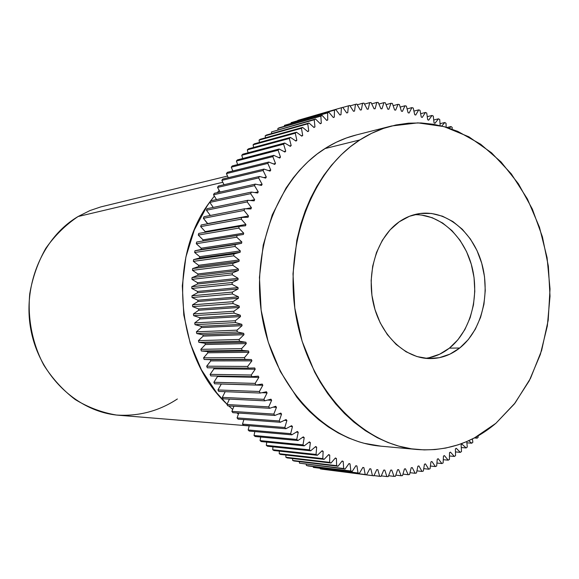 <?xml version="1.0" encoding="UTF-8"?>
<svg xmlns="http://www.w3.org/2000/svg" width="579" height="579" viewBox="0 0 579 579"><rect width="100%" height="100%" fill="white"/><g stroke="black" fill="none" stroke-linecap="round" stroke-linejoin="round"><path stroke-width="0.87" d="M177.377 398.974C158.892 411.148 138.576 416.496 116.422 415.034C101.984 412.603 88.24 407.435 75.205 399.532C62.908 390.152 52.421 378.652 43.751 365.016C32.344 343.419 27.43 318.479 29.753 293.741C32.583 277.479 37.903 262.381 45.727 248.456C54.802 235.566 65.579 224.927 78.071 216.532C42.129 237.701 21.691 286.699 31.36 332.165C40.863 377.682 78.628 412.234 119.064 415.288L249.209 425.905M219.224 190.448L217.248 192.655L219.224 190.448M214.353 196.107L210.691 200.848L214.353 196.107M210.264 201.434C167.345 257.054 175.625 356.671 227.077 404.272L216.705 392.866L201.427 369.815L190.274 343.499L183.796 315.063L182.313 285.787L185.888 256.996L194.32 229.964L207.173 205.871L210.264 201.434M228.814 405.944L232.671 409.433L228.814 405.944M236.883 412.943L238.403 414.13L236.883 412.943M222.806 182.284L78.071 216.532L222.806 182.284M425.442 358.321C434.141 357.236 442.117 353.841 449.369 348.145L459.74 348.001C450.947 354.92 441.22 358.452 430.566 358.596C405.582 358.85 380.873 335.856 373.513 304.033C366.029 272.268 377.327 236.977 399.184 221.829L390.022 229.928L382.343 240.299L376.48 252.538L372.688 266.159L371.139 280.605L371.921 295.283L374.989 309.562L380.215 322.865L387.365 334.633L396.13 344.404L406.132 351.808L416.952 356.563L428.163 358.546L439.302 357.706L449.963 354.131L459.74 348.001L468.295 339.584L475.323 329.212L480.599 317.292L483.95 304.25L485.267 290.564L484.514 276.719L481.714 263.206L476.966 250.49L470.423 239.04L462.31 229.27L452.901 221.554L442.515 216.213L431.536 213.47L420.368 213.477L409.44 216.285L399.184 221.829C405.423 217.487 412.074 214.766 419.138 213.651C445.62 209.547 472.326 231.187 481.504 262.475C490.826 293.719 481.714 330.551 459.74 348.001L449.369 348.145C470.488 331.449 479.81 296.795 471.899 266.506C464.09 236.189 439.758 213.738 414.13 214.729M391.122 126.106L355.991 135.037C345.185 137.788 334.821 142.311 324.906 148.6C277.211 178.419 249.44 251.742 262.866 320.723C276.031 389.783 327.352 441.748 380.504 446.134L417.133 449.499C362.859 445.048 310.17 390.991 296.571 318.986C282.704 247.074 311.133 170.733 359.885 139.93L324.906 148.6L359.885 139.93C370.017 133.438 380.606 128.784 391.643 125.976L417.937 122.864L444.035 126.613L468.889 136.81L491.564 152.82L511.286 173.852L527.426 198.995L539.469 227.257L547.075 257.612L550.021 288.979L548.19 320.288L541.633 350.447L530.494 378.369L515.093 402.991L495.885 423.307C472.761 442.877 446.51 451.606 417.133 449.499M265.175 135.841L307.76 123.834L309.012 123.009L266.391 135.052L265.175 135.841L265.45 137.809L265.175 135.841L307.76 123.834L309.012 123.009L313.992 127.496L314.94 126.902L314.245 119.766L315.519 119.021L271.464 131.947L315.519 119.021L320.31 123.761L321.28 123.233L320.867 116.118L322.17 115.46L279.158 127.807L322.17 115.46L326.759 120.439L327.743 119.976L327.613 112.905L328.937 112.326L284.441 125.346L328.937 112.326L333.323 117.53L334.322 117.124L334.459 110.111L335.806 109.619L291.092 122.654L335.806 109.619L339.974 115.033L340.988 114.693L341.4 107.752L342.761 107.347L297.83 120.374L342.761 107.347L346.705 112.948L347.733 112.673L348.413 105.827L349.781 105.501L353.501 111.284L354.529 111.074L355.477 104.336L356.852 104.097L360.341 110.039L361.376 109.887L362.577 103.272L363.959 103.12L367.202 109.207L368.244 109.12L369.692 102.642L371.081 102.57L374.077 108.794L375.12 108.765L376.813 102.432L378.203 102.447L380.953 108.787L381.988 108.816L383.92 102.649L385.303 102.744L387.807 109.185L388.842 109.279L390.999 103.286L392.374 103.453L394.625 109.981L395.652 110.133L398.034 104.329L399.394 104.575L401.399 111.175L402.412 111.385L405.003 105.776L406.357 106.102L408.101 112.753L409.107 113.028L411.908 107.622L413.24 108.027L414.73 114.714L415.722 115.047L418.718 109.858L420.028 110.336L421.266 117.052L422.25 117.436L425.427 112.471L426.716 113.028L427.7 119.752L428.663 120.193L432.021 115.46L433.287 116.082L434.018 122.806L434.967 123.298L438.484 118.811L439.729 119.506L440.163 125.629L439.729 119.506L438.484 118.811L434.967 123.298L434.018 122.806L433.287 116.082L432.021 115.46L428.663 120.193L427.7 119.752L426.716 113.028L425.427 112.471L422.25 117.436L421.266 117.052L420.028 110.336L418.718 109.858L415.722 115.047L414.73 114.714L413.24 108.027L411.908 107.622L409.107 113.028L408.101 112.753L406.357 106.102L405.003 105.776L402.412 111.385L401.399 111.175L399.394 104.575L398.034 104.329L395.652 110.133L394.625 109.981L392.374 103.453L390.999 103.286L388.842 109.279L387.807 109.185L385.303 102.744L383.92 102.649L381.988 108.816L380.953 108.787L378.203 102.447L376.813 102.432L375.12 108.765L374.077 108.794L371.081 102.57L369.692 102.642L368.244 109.12L367.202 109.207L363.959 103.12L362.577 103.272L361.376 109.887L360.341 110.039L356.852 104.097L355.477 104.336L354.529 111.074L353.501 111.284L349.781 105.501L348.413 105.827L347.733 112.673L346.705 112.948L342.761 107.347L297.83 120.374L341.4 107.752L340.988 114.693L339.974 115.033L335.806 109.619L291.092 122.654L291.078 123.247L291.092 122.654L334.459 110.111L334.322 117.124L333.323 117.53L328.937 112.326L284.441 125.346L284.455 126.287L284.441 125.346L327.613 112.905L327.743 119.976L326.759 120.439L322.17 115.46L279.158 127.807L277.891 128.444L277.963 129.732L277.891 128.444L320.867 116.118L321.28 123.233L320.31 123.761L315.519 119.021L271.464 131.947L271.623 133.575L271.464 131.947L314.245 119.766L314.94 126.902L313.992 127.496L309.012 123.009L266.391 135.052L265.175 135.841M259.045 140.132L301.442 128.314L302.658 127.409L260.224 139.264L259.045 140.132L259.457 142.427L259.045 140.132L301.442 128.314L302.658 127.409L307.818 131.628L308.745 130.977L307.76 123.834L308.745 130.977L307.818 131.628L302.658 127.409L260.224 139.264L259.045 140.132M253.081 144.808L295.29 133.199L296.477 132.215L254.232 143.867L253.081 144.808L253.66 147.421L253.081 144.808L295.29 133.199L296.477 132.215L301.811 136.152L302.708 135.443L301.442 128.314L302.708 135.443L301.811 136.152L296.477 132.215L254.232 143.867L253.081 144.808M247.313 149.86L289.341 138.482L290.484 137.426L248.42 148.846L247.313 149.86L248.087 152.784L247.313 149.86L289.341 138.482L290.484 137.426L295.978 141.073L296.846 140.306L295.29 133.199L296.846 140.306L295.978 141.073L290.484 137.426L248.42 148.846L247.313 149.86M241.747 155.273L283.601 144.157L284.702 143.02L242.811 154.188L241.747 155.273L242.739 158.508L241.747 155.273L283.601 144.157L284.702 143.02L290.34 146.364L291.179 145.546L289.341 138.482L291.179 145.546L290.34 146.364L284.702 143.02L242.811 154.188L241.747 155.273M236.398 161.049L278.086 150.207L279.143 149.006L237.419 159.898L236.398 161.049L237.643 164.574L236.398 161.049L278.086 150.207L279.143 149.006L284.919 152.031L285.722 151.148L283.601 144.157L285.722 151.148L284.919 152.031L279.143 149.006L237.419 159.898L236.398 161.049M231.289 167.165L272.818 156.627L273.824 155.353L232.266 165.941L231.289 167.165L232.823 170.971L231.289 167.165L272.818 156.627L273.824 155.353L279.722 158.053L280.489 157.119L278.086 150.207L280.489 157.119L279.722 158.053L273.824 155.353L232.266 165.941L231.289 167.165M226.432 173.606L267.809 163.394L268.757 162.048L227.359 172.325L226.432 173.606L228.278 177.688L226.432 173.606L267.809 163.394L268.757 162.048L274.764 164.414L275.495 163.43L272.818 156.627L275.495 163.43L274.764 164.414L268.757 162.048L227.359 172.325L226.432 173.606M221.851 180.373L263.069 170.501L263.973 169.09L222.72 179.027L221.851 180.373L224.03 184.708L221.851 180.373L263.069 170.501L263.973 169.09L270.075 171.109L270.762 170.074L267.809 163.394L270.762 170.074L270.075 171.109L263.973 169.09L222.72 179.027L221.851 180.373M217.538 187.43L258.625 177.919L259.472 176.45L218.355 186.033L217.538 187.43L220.1 192.018L217.538 187.43L258.625 177.919L259.472 176.45L265.652 178.115L266.304 177.036L263.069 170.501L266.304 177.036L265.652 178.115L259.472 176.45L218.355 186.033L217.538 187.43M213.528 194.776L254.492 185.649L255.274 184.115L214.288 193.321L213.528 194.776L216.495 199.596L213.528 194.776L254.492 185.649L255.274 184.115L261.52 185.425L262.121 184.303L258.625 177.919L262.121 184.303L261.52 185.425L255.274 184.115L214.288 193.321L213.528 194.776M209.822 202.382L250.664 193.654L251.387 192.069L210.517 200.884L209.822 202.382L213.246 207.42L209.822 202.382L250.664 193.654L251.387 192.069L257.684 193.01L258.241 191.844L254.492 185.649L258.241 191.844L257.684 193.01L251.387 192.069L210.517 200.884L209.822 202.382M200.667 226.606L241.226 219.166L241.74 217.443L201.166 224.978L200.667 226.606L205.198 231.629L205.002 232.317L205.198 231.629L245.923 224.471L241.226 219.166L241.74 217.443L248.087 217.263L248.5 215.989L244.027 210.43L244.613 208.758L203.953 216.727L203.381 218.319L244.027 210.43L244.613 208.758L250.96 208.947L251.416 207.709L247.175 201.919L247.826 200.291L207.072 208.693L206.435 210.242L247.175 201.919L247.826 200.291L254.159 200.855L254.666 199.654L250.664 193.654L254.666 199.654L254.159 200.855L247.826 200.291L207.072 208.693L206.435 210.242L210.351 215.475L206.435 210.242L247.175 201.919L251.416 207.709L250.96 208.947L244.613 208.758L203.953 216.727L203.381 218.319L207.629 223.776L248.5 215.989L248.087 217.263L241.74 217.443L201.166 224.978L200.667 226.606L241.226 219.166L245.923 224.471L245.568 225.774L245.923 224.471L205.198 231.629L200.667 226.606M198.3 235.081L238.787 228.09L239.236 226.338L198.735 233.417L198.3 235.081L203.034 239.851L202.759 241.016L203.034 239.851L243.701 233.134L238.787 228.09L239.236 226.338L245.568 225.774L239.236 226.338L198.735 233.417L198.3 235.081L238.787 228.09L243.701 233.134L243.397 234.459L243.701 233.134L203.034 239.851L198.3 235.081M192.655 306.624L233.055 303.562L232.896 301.695L192.503 304.858L192.655 306.624L198.568 308.954L198.706 310.272L193.429 313.912L193.654 315.664L234.097 313.109L233.865 311.249L193.429 313.912L193.654 315.664L199.646 317.654L199.835 318.964L194.725 322.908L195.022 324.653L235.53 322.59L235.219 320.752L194.725 322.908L195.022 324.653L201.079 326.288L201.326 327.584L196.397 331.825L196.766 333.547L237.347 331.984L236.963 330.16L196.397 331.825L196.766 333.547L202.874 334.828L203.171 336.109L198.431 340.633L198.872 342.334L239.547 341.255L239.091 339.46L198.431 340.633L198.872 342.334L205.017 343.26L205.364 344.527L200.833 349.318L201.34 350.99L242.116 350.389L241.588 348.623L200.833 349.318L201.34 350.99L207.499 351.554L207.904 352.792L203.584 357.844L204.155 359.487L245.047 359.356L244.447 357.619L203.584 357.844L204.155 359.487L210.322 359.689L210.778 360.905L206.681 366.196L207.318 367.795L248.333 368.128L247.667 366.435L206.681 366.196L207.318 367.795L248.333 368.128L247.667 366.435L251.901 360.847L251.431 359.573L245.047 359.356L244.447 357.619L248.912 352.293L248.492 350.99L242.116 350.389L241.588 348.623L246.278 343.564L245.909 342.24L239.547 341.255L239.091 339.46L243.991 334.691L243.679 333.338L237.347 331.984L236.963 330.16L242.065 325.695L241.805 324.327L235.53 322.59L235.219 320.752L240.509 316.59L240.307 315.215L234.097 313.109L233.865 311.249L239.322 307.42L239.178 306.03L233.055 303.562L232.896 301.695L238.512 298.199L238.425 296.803L232.396 293.973L232.317 292.106L191.96 295.768L192.04 297.541L232.396 293.973L232.317 292.106L238.085 288.957L238.049 287.56L232.143 284.383L232.136 282.516L191.801 286.677L191.801 288.451L232.143 284.383L232.136 282.516L238.027 279.715L238.056 278.318L232.273 274.801L232.345 272.941L192.018 277.609L191.946 279.368L232.273 274.801L232.345 272.941L238.353 270.502L238.439 269.119L232.801 265.269L232.953 263.416L192.619 268.576L192.467 270.335L232.801 265.269L232.953 263.416L239.055 261.346L239.199 259.971L233.721 255.802L233.945 253.971L193.589 259.624L193.372 261.361L233.721 255.802L233.945 253.971L240.133 252.27L240.328 250.91L235.031 246.437L235.327 244.62L194.935 250.758L194.645 252.48L235.031 246.437L235.327 244.62L241.581 243.303L241.834 241.957L236.724 237.187L237.093 235.4L196.657 242.015L196.288 243.708L236.724 237.187L237.093 235.4L243.397 234.459L196.657 242.015L196.288 243.708L201.217 248.217L200.978 249.491L194.935 250.758L194.645 252.48L199.755 256.707L199.567 257.995L193.589 259.624L193.372 261.361L198.648 265.298L198.51 266.601L192.619 268.576L192.467 270.335L197.902 273.968L197.823 275.286L192.018 277.609L191.946 279.368L197.519 282.697L197.497 284.014L191.801 286.677L191.801 288.451L197.504 291.447L197.533 292.771L191.96 295.768L192.04 297.541L197.852 300.212L197.938 301.536L192.503 304.858L192.655 306.624L233.055 303.562L239.178 306.03L239.322 307.42L233.865 311.249L193.429 313.912L198.706 310.272L239.322 307.42L198.706 310.272L198.568 308.954L239.178 306.03L198.568 308.954L192.655 306.624M210.814 375.909L251.966 376.683L251.235 375.033L210.112 374.345L210.814 375.909L251.966 376.683L251.235 375.033L255.223 369.214L254.702 367.962L248.333 368.128L254.702 367.962L255.223 369.214L251.235 375.033L210.112 374.345L210.814 375.909M456.751 130.977L457.439 131.259L456.751 130.977M447.046 127.489L450.983 126.548L452.17 127.373L452.163 129.197L452.17 127.373L450.983 126.548L449.369 128.234L450.983 126.548L447.046 127.489M427.251 116.676L432.021 115.46L427.251 116.676M420.651 113.708L425.427 112.471L420.651 113.708M440.026 123.674L444.81 122.509L446.025 123.269L446.163 127.221L446.025 123.269L444.81 122.509L441.77 126.012L444.81 122.509L440.026 123.674M433.714 119.998L438.484 118.811L433.714 119.998M400.161 107.093L405.003 105.776L400.161 107.093M393.141 105.675L398.034 104.329L393.141 105.675M413.927 111.117L418.718 109.858L413.927 111.117M407.095 108.91L411.908 107.622L407.095 108.91M386.048 104.661L390.999 103.286L386.048 104.661M378.905 104.061L383.92 102.649L378.905 104.061M371.718 103.887L376.813 102.432L371.718 103.887M364.495 104.126L369.692 102.642L364.495 104.126M357.272 104.799L362.577 103.272L357.272 104.799M350.042 105.906L355.477 104.336L350.042 105.906M342.833 107.448L348.413 105.827L342.833 107.448M477.183 438.165L474.339 437.948L477.183 438.165L475.815 437.159L477.183 438.165L478.211 437.145L477.183 438.165M223.19 398.801L264.806 400.827L263.886 399.336L222.3 397.389L223.19 398.801L264.806 400.827L263.886 399.336L267.093 392.902L266.434 391.766L260.217 393.054L259.356 391.505L217.936 389.964L218.761 391.426L260.217 393.054L259.356 391.505L262.83 385.259L262.215 384.08L255.932 384.999L255.129 383.399L213.868 382.27L214.635 383.79L255.932 384.999L255.129 383.399L258.871 377.356L258.299 376.14L251.966 376.683L258.299 376.14L258.871 377.356L255.129 383.399L213.868 382.27L214.635 383.79L255.932 384.999L262.215 384.08L262.83 385.259L221.301 384.036L217.936 389.964L218.761 391.426L260.217 393.054L266.434 391.766L267.093 392.902L263.886 399.336L222.3 397.389L223.19 398.801M227.894 405.893L269.691 408.296L268.714 406.871L226.954 404.533L227.894 405.893L269.691 408.296L268.714 406.871L271.645 400.263L270.943 399.17L264.806 400.827L270.943 399.17L271.645 400.263L268.714 406.871L226.954 404.533L227.894 405.893M232.874 412.675L274.851 415.454L273.824 414.086L231.882 411.38L232.874 412.675L274.851 415.454L273.824 414.086L276.473 407.334L275.727 406.284L269.691 408.296L275.727 406.284L276.473 407.334L273.824 414.086L231.882 411.38L232.874 412.675M238.107 419.145L280.272 422.272L279.194 420.969L237.072 417.915L238.107 419.145L280.272 422.272L279.194 420.969L281.56 414.086L280.779 413.088L274.851 415.454L280.779 413.088L281.56 414.086L279.194 420.969L237.072 417.915L238.107 419.145M243.578 425.283L285.939 428.735L284.817 427.505L242.5 424.118L243.578 425.283L285.939 428.735L284.817 427.505L286.894 420.506L286.077 419.558L280.272 422.272L286.077 419.558L286.894 420.506L284.817 427.505L242.5 424.118L243.578 425.283M249.274 431.08L291.83 434.829L290.665 433.671L248.152 429.98L249.274 431.08L291.83 434.829L290.665 433.671L292.46 426.585L291.606 425.688L285.939 428.735L291.606 425.688L292.46 426.585L290.665 433.671L248.152 429.98L249.274 431.08M255.18 436.508L297.939 440.539L296.738 439.461L254.015 435.48L255.18 436.508L297.939 440.539L296.738 439.461L298.236 432.303L297.353 431.464L291.83 434.829L297.353 431.464L298.236 432.303L296.738 439.461L254.015 435.48L255.18 436.508M261.274 441.567L304.243 445.866L302.998 444.86L260.072 440.612L261.274 441.567L304.243 445.866L302.998 444.86L304.207 437.644L303.295 436.863L297.939 440.539L303.295 436.863L304.207 437.644L302.998 444.86L260.072 440.612L261.274 441.567M267.534 446.25L310.72 450.78L309.439 449.854L266.304 445.367L267.534 446.25L310.72 450.78L309.439 449.854L310.358 442.609L309.418 441.886L304.243 445.866L309.418 441.886L310.358 442.609L309.439 449.854L266.304 445.367L267.534 446.25M307.746 465.914L352.22 471.393L306.392 465.509L352.22 471.393L350.823 470.973L350.042 463.909L349.007 463.555L345.084 469.048L299.481 463.171L345.084 469.048L343.694 468.534L343.188 461.398L342.16 460.978L338.006 466.254L336.638 465.661L292.634 460.428L293.958 460.993L338.006 466.254L336.638 465.661L336.406 458.467L335.386 457.982L331.014 463.034L329.661 462.353L285.874 457.265L287.184 457.917L331.014 463.034L329.661 462.353L329.712 455.116L328.713 454.573L324.124 459.371L322.793 458.611L279.223 453.704L280.511 454.428L324.124 459.371L322.793 458.611L323.133 451.352L322.148 450.744L317.35 455.289L316.047 454.443L272.695 449.731L273.954 450.534L317.35 455.289L316.047 454.443L316.67 447.183L315.707 446.518L310.72 450.78L315.707 446.518L316.67 447.183L316.047 454.443L272.695 449.731L273.954 450.534L317.35 455.289L322.148 450.744L323.133 451.352L322.793 458.611L279.223 453.704L280.511 454.428L324.124 459.371L328.713 454.573L329.712 455.116L329.661 462.353L285.874 457.265L287.184 457.917L331.014 463.034L335.386 457.982L336.406 458.467L336.638 465.661L292.634 460.428L293.958 460.993L338.006 466.254L342.16 460.978L343.188 461.398L343.694 468.534L299.481 463.171L345.084 469.048L349.007 463.555L350.042 463.909L350.823 470.973L307.746 465.914M321.721 469.156L366.623 474.78L320.353 468.918L366.623 474.78L365.219 474.527L363.901 467.658L362.852 467.434L359.407 473.304L313.355 467.419L359.407 473.304L358.003 472.971L356.954 465.994L355.904 465.704L352.22 471.393L355.904 465.704L356.954 465.994L358.003 472.971L313.355 467.419L359.407 473.304L362.852 467.434L363.901 467.658L365.219 474.527L321.721 469.156M394.031 476.379L388.589 475.706L394.031 476.379L391.744 470.083L390.702 470.112L388.263 476.56L386.866 476.568L381.293 475.873L386.866 476.568L384.811 470.105L383.761 470.068L381.069 476.401L373.947 475.605L379.665 476.322L377.848 469.707L376.799 469.612L373.853 475.808L327.338 469.866L372.442 475.641L370.871 468.896L369.822 468.737L366.623 474.78L369.822 468.737L370.871 468.896L372.442 475.641L373.853 475.808L376.799 469.612L377.848 469.707L379.665 476.322L381.069 476.401L383.761 470.068L384.811 470.105L386.866 476.568L388.263 476.56L390.702 470.112L391.744 470.083L394.031 476.379L395.421 476.293L394.031 476.379M401.146 475.764L395.812 475.12L401.146 475.764L398.634 469.649L397.599 469.735L395.421 476.293L397.599 469.735L398.634 469.649L401.146 475.764L402.521 475.598L401.146 475.764M408.188 474.737L402.955 474.107L408.188 474.737L405.466 468.802L404.439 468.961L402.521 475.598L404.439 468.961L405.466 468.802L408.188 474.737L409.556 474.49L408.188 474.737M415.15 473.289L409.997 472.688L415.15 473.289L412.219 467.564L411.206 467.774L409.556 474.49L411.206 467.774L412.219 467.564L415.15 473.289L416.496 472.963L415.15 473.289M422.011 471.444L416.923 470.865L422.011 471.444L418.885 465.921L417.886 466.196L416.496 472.963L417.886 466.196L418.885 465.921L422.011 471.444L423.336 471.038L422.011 471.444M428.764 469.2L423.734 468.635L428.764 469.2L425.449 463.895L424.465 464.228L423.336 471.038L424.465 464.228L425.449 463.895L428.764 469.2L430.059 468.715L428.764 469.2M435.386 466.565L430.407 466.03L435.386 466.565L431.898 461.492L430.928 461.883L430.059 468.715L430.928 461.883L431.898 461.492L435.386 466.565L436.66 466.008L435.386 466.565M441.871 463.555L436.921 463.041L441.871 463.555L438.216 458.72L437.268 459.161L436.66 466.008L437.268 459.161L438.216 458.72L441.871 463.555L443.116 462.925L441.871 463.555M448.197 460.175L443.282 459.683L448.197 460.175L444.39 455.586L443.463 456.086L443.116 462.925L443.463 456.086L444.39 455.586L448.197 460.175L449.413 459.473L448.197 460.175M454.37 456.44L449.463 455.97L454.37 456.44L450.411 452.105L449.514 452.655L449.413 459.473L449.514 452.655L450.411 452.105L454.37 456.44L455.55 455.673L454.37 456.44M460.363 452.358L455.463 451.909L460.363 452.358L456.266 448.284L455.398 448.884L455.55 455.673L455.398 448.884L456.266 448.284L460.363 452.358L461.506 451.526L460.363 452.358M466.167 447.943L461.268 447.524L466.167 447.943L461.955 444.136L461.108 444.788L461.506 451.526L461.108 444.788L461.955 444.136L466.167 447.943L467.275 447.046L466.167 447.943M471.776 443.21L466.869 442.812L471.776 443.21L468.708 440.699L471.776 443.21L472.848 442.247L471.776 443.21M359.885 139.937L371.523 133.365L383.602 128.372L395.971 124.97L408.513 123.175L421.099 122.958L433.613 124.297L445.931 127.156L457.946 131.476L480.664 144.222L501.03 161.91L518.422 183.796L532.347 209.07L542.414 236.84L548.364 266.195L550.021 296.216L547.336 325.948L540.359 354.449L529.257 380.779L514.29 404.026L495.885 423.307L474.563 437.825L466.363 441.726L457.931 444.889L445.743 448.059L435.068 449.557L424.212 449.905L411.474 448.826L398.743 446.119L387.952 442.515L377.356 437.724L365.342 430.66L353.856 422.069L344.512 413.522L335.748 403.976L327.598 393.445L320.18 382.068L314.585 371.957L302.1 341.226L294.783 307.999L293.003 273.787L296.839 240.198L300.798 224.109L305.227 210.894L310.568 198.3L316.749 186.46L323.748 175.415L331.456 165.305L341.299 154.716L350.338 146.784L359.885 139.937M421.367 215.026L432.289 217.733L442.617 223.016L451.975 230.645L460.044 240.307L466.551 251.633L471.27 264.219L474.049 277.594L474.794 291.295L473.477 304.844L470.141 317.748L464.886 329.552L457.88 339.815L449.369 348.145L439.635 354.21L429.032 357.75M227.54 176.059L100.789 206.913L90.042 210.532L78.071 216.532M213.557 367.846L213.969 368.83L210.112 374.345L213.969 368.83L255.223 369.214L213.969 368.83L213.557 367.846M217.234 376.024L217.487 376.545L213.868 382.27L217.487 376.545L258.871 377.356L217.487 376.545L217.234 376.024M225.209 391.679L222.3 397.389L225.209 391.679M229.422 399.105L226.954 404.533L229.422 399.105M233.952 406.241L231.882 411.38L233.952 406.241M238.78 413.066L237.072 417.915L238.78 413.066M243.882 419.58L242.5 424.118L243.882 419.58M249.252 425.746L248.152 429.98L249.252 425.746M254.861 431.572L254.015 435.48L254.861 431.572M260.688 437.029L260.072 440.612L260.688 437.029M266.731 442.117L266.304 445.367L266.731 442.117M272.955 446.814L272.695 449.731L272.955 446.814M279.346 451.128L279.223 453.704L279.346 451.128M285.896 455.036L285.874 457.265L285.896 455.036M292.576 458.546L292.634 460.428L292.576 458.546M299.365 461.644L299.481 463.171L299.365 461.644M306.262 464.322L306.392 465.509L306.262 464.322M313.232 466.587L313.355 467.419L313.232 466.587M320.259 468.433L320.353 468.918L320.259 468.433M478.001 435.936L478.211 437.145L478.001 435.936M472.406 438.94L472.848 442.247L472.406 438.94M466.746 441.567L467.275 447.046L466.746 441.567M356.534 134.9L346.401 137.983L336.298 142.231L326.505 147.594L317.089 154.043L308.158 161.534L299.756 170.045L293.242 177.847L286.048 188.045L272.253 214.896L263.221 245.105L259.443 277.355L261.136 310.178L268.229 342.059L280.366 371.552L296.933 397.346L302.368 403.889L309.533 411.474L318.645 419.688L328.221 426.861L338.187 432.954L348.478 437.956L358.966 441.813L364.278 443.319L381.047 446.185M217.936 389.964L221.301 384.036L262.83 385.259L259.356 391.505L217.936 389.964M369.8 468.766L370.871 468.896L369.8 468.766M315.114 447.024L316.67 447.183L315.114 447.024M321.671 451.2L323.133 451.352L321.671 451.2M328.336 454.964L329.712 455.116L328.336 454.964M335.096 458.322L336.406 458.467L335.096 458.322M355.81 465.856L356.954 465.994L355.81 465.856M362.794 467.528L363.901 467.658L362.794 467.528M341.943 461.253L343.188 461.398L341.943 461.253M348.848 463.772L350.042 463.909L348.848 463.772M308.687 442.45L310.358 442.609L308.687 442.45M302.397 437.485L304.207 437.644L302.397 437.485M296.253 432.129L298.236 432.303L296.253 432.129M290.26 426.412L292.46 426.585L290.26 426.412M284.427 420.332L286.894 420.506L284.427 420.332M278.731 413.905L281.56 414.086L278.731 413.905M273.143 407.146L276.473 407.334L273.143 407.146M267.599 400.075L271.645 400.263L267.599 400.075M261.918 392.7L267.093 392.902L261.918 392.7M320.107 123.559L321.28 123.233L320.107 123.559M326.621 120.287L327.743 119.976L326.621 120.287M333.236 117.428L334.322 117.124L333.236 117.428M339.938 114.982L340.988 114.693L339.938 114.982M206.681 366.196L210.778 360.905L251.901 360.847L247.667 366.435L206.681 366.196M210.778 360.905L210.322 359.689L251.431 359.573L251.901 360.847L210.778 360.905M210.322 359.689L251.431 359.573L210.322 359.689M203.584 357.844L207.904 352.792L248.912 352.293L244.447 357.619L203.584 357.844M207.904 352.792L207.499 351.554L248.492 350.99L248.912 352.293L207.904 352.792M207.499 351.554L201.34 350.99L242.116 350.389L248.492 350.99L207.499 351.554M200.833 349.318L205.364 344.527L246.278 343.564L241.588 348.623L200.833 349.318M205.364 344.527L205.017 343.26L245.909 342.24L246.278 343.564L205.364 344.527M205.017 343.26L198.872 342.334L239.547 341.255L245.909 342.24L205.017 343.26M198.431 340.633L203.171 336.109L243.991 334.691L239.091 339.46L198.431 340.633M203.171 336.109L202.874 334.828L243.679 333.338L243.991 334.691L203.171 336.109M202.874 334.828L196.766 333.547L237.347 331.984L243.679 333.338L202.874 334.828M196.397 331.825L201.326 327.584L242.065 325.695L236.963 330.16L196.397 331.825M201.326 327.584L201.079 326.288L241.805 324.327L242.065 325.695L201.326 327.584M201.079 326.288L195.022 324.653L235.53 322.59L241.805 324.327L201.079 326.288M194.725 322.908L199.835 318.964L240.509 316.59L235.219 320.752L194.725 322.908M199.835 318.964L199.646 317.654L240.307 315.215L240.509 316.59L199.835 318.964M199.646 317.654L193.654 315.664L234.097 313.109L240.307 315.215L199.646 317.654M193.589 259.624L199.567 257.995L240.133 252.27L233.945 253.971L193.589 259.624M199.567 257.995L199.755 256.707L240.328 250.91L240.133 252.27L199.567 257.995M199.755 256.707L194.645 252.48L235.031 246.437L240.328 250.91L199.755 256.707M192.619 268.576L198.51 266.601L239.055 261.346L232.953 263.416L192.619 268.576M198.51 266.601L198.648 265.298L239.199 259.971L239.055 261.346L198.51 266.601M198.648 265.298L193.372 261.361L233.721 255.802L239.199 259.971L198.648 265.298M194.935 250.758L241.581 243.303L194.935 250.758M200.978 249.491L201.217 248.217L241.834 241.957L241.581 243.303L200.978 249.491M201.217 248.217L196.288 243.708L236.724 237.187L241.834 241.957L201.217 248.217M192.018 277.609L197.823 275.286L238.353 270.502L232.345 272.941L192.018 277.609M197.823 275.286L197.902 273.968L238.439 269.119L238.353 270.502L197.823 275.286M197.902 273.968L192.467 270.335L232.801 265.269L238.439 269.119L197.902 273.968M191.801 286.677L197.497 284.014L238.027 279.715L232.136 282.516L191.801 286.677M197.497 284.014L197.519 282.697L238.056 278.318L238.027 279.715L197.497 284.014M197.519 282.697L191.946 279.368L232.273 274.801L238.056 278.318L197.519 282.697M191.96 295.768L197.533 292.771L238.085 288.957L232.317 292.106L191.96 295.768M197.533 292.771L197.504 291.447L238.049 287.56L238.085 288.957L197.533 292.771M197.504 291.447L191.801 288.451L232.143 284.383L238.049 287.56L197.504 291.447M192.503 304.858L197.938 301.536L238.512 298.199L232.896 301.695L192.503 304.858M197.938 301.536L197.852 300.212L238.425 296.803L238.512 298.199L197.938 301.536M197.852 300.212L192.04 297.541L232.396 293.973L238.425 296.803L197.852 300.212M250.439 200.522L254.666 199.654L250.439 200.522M245.887 208.795L251.416 207.709L245.887 208.795M207.702 223.574L203.381 218.319L244.027 210.43L248.5 215.989L207.702 223.574M254.811 192.583L258.241 191.844L254.811 192.583M259.226 184.947L262.121 184.303L259.226 184.947M263.792 177.615L266.304 177.036L263.792 177.615M268.547 170.602L270.762 170.074L268.547 170.602M273.505 163.915L275.495 163.43L273.505 163.915M278.68 157.575L280.489 157.119L278.68 157.575M284.057 151.575L285.722 151.148L284.057 151.575M289.63 145.944L291.179 145.546L289.63 145.944M295.399 140.69L296.846 140.306L295.399 140.69M301.348 135.812L302.708 135.443L301.348 135.812M307.456 131.332L308.745 130.977L307.456 131.332M313.717 127.242L314.94 126.902L313.717 127.242"/></g></svg>
